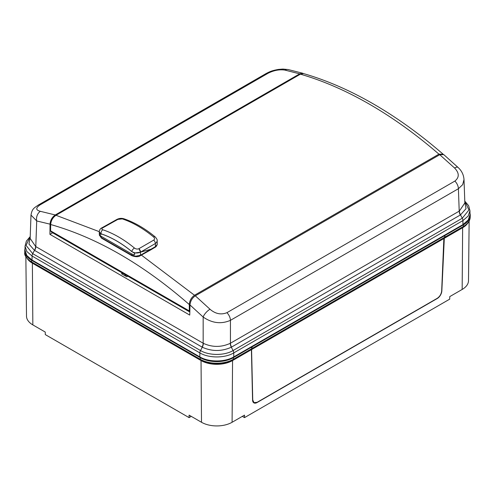 <?xml version="1.0" encoding="UTF-8"?>
<svg xmlns="http://www.w3.org/2000/svg" width="495" height="495" viewBox="0 0 495 495"><rect width="100%" height="100%" fill="white"/><g stroke="black" fill="none" stroke-linecap="round" stroke-linejoin="round"><path stroke-width="0.74" d="M122.543 273.16L121.523 273.747L126.788 276.785L127.809 276.198M52.637 232.799L49.933 234.358L50.038 224.161L36.717 220.949L30.993 215.084C32.132 208.339 34.471 207.906 38.14 205.147L38.14 205.147A7.444 4.294 60 0 1 40.126 204.856C35.56 207.95 35.646 210.109 40.404 211.328L55.261 214.96L299.685 73.842L284.996 70.117C279.588 69.263 273.952 70.309 268.092 73.241L40.126 204.856M190.006 304.969C190.358 301.108 192.128 298.058 195.315 295.824L210.004 309.245C215.412 313.886 221.048 315.037 226.908 312.692A7.444 4.294 60 0 1 230.435 320.339C221.222 324.324 212.132 323.229 203.167 317.048L190.006 304.969L189.746 315.08L49.933 234.358M125.278 274.737L124.988 275.319L125.724 275.362A0.563 0.322 0 0 0 125.885 275.152L126.046 275.177M122.809 273.308L121.789 273.896M443.13 154.217L438.929 154.149C416.147 134.448 393.03 117.822 369.592 104.278C346.147 90.758 323.087 80.722 300.397 74.17L303.485 73.582L302.785 73.26L299.685 73.842M55.261 214.96C52.086 217.187 50.342 220.256 50.038 224.161M439.739 154.706L443.786 154.626L458.085 167.471C461.668 170.719 463.642 174.741 464.007 179.537L462.658 184.672L458.401 188.725A7.444 4.294 -120 0 0 454.874 181.077C459.44 177.383 459.354 173.033 454.596 168.028L439.739 154.706L195.315 295.824M199.832 356.907L32.039 260.036L26.804 255.494L25.004 250.148L25.047 246.17L26.835 251.497L32.064 256.033L199.862 352.91C208.717 358.269 224.86 358.281 233.739 352.91L462.936 220.584L468.165 216.049L469.953 210.722L469.996 214.706L468.202 220.046L462.961 224.588L233.77 356.907C224.934 362.272 208.717 362.297 199.832 356.907L199.862 352.91A3.719 2.147 120 0 1 200.518 350.553C209.032 355.701 224.544 355.713 233.083 350.553L231.32 347.218C221.624 351.561 211.94 351.561 202.282 347.218L34.489 250.34L28.964 244.097L30.189 237.266M233.77 356.907L233.739 352.91A3.719 2.147 60 0 0 233.083 350.553L462.281 218.227L468.944 209.948L464.786 201.143M464.811 201.818L466.03 208.661L460.511 214.892L231.32 347.218A6.2 3.589 61.3 0 1 230.28 343.32L459.372 211.049L464.854 202.962L464.007 179.537M25.047 246.17L26.377 241.096L30.214 236.585L26.062 245.396L32.72 253.675L34.489 250.34A6.2 3.576 -58.7 0 0 35.628 246.498L203.321 343.32C212.293 347.416 221.277 347.416 230.28 343.32M202.071 347.094A6.2 3.583 120 0 0 203.167 343.227L203.167 317.048A7.444 2.84 -46.5 0 1 210.004 309.245M458.085 167.471A7.444 2.784 132.9 0 0 454.596 168.028M268.092 73.241A7.444 4.294 -120 0 0 266.106 73.532C269.992 71.528 271.947 70.593 278.462 69.424L282.812 69.065L288.177 69.554A7.444 5.414 102.4 0 0 284.996 70.117M40.404 211.328A7.444 5.358 101.9 0 0 36.717 220.949L35.789 246.59A6.2 3.583 120 0 1 34.693 250.464M30.993 215.084L30.146 238.411L35.628 246.498M124.988 274.911L125.315 275.597M125.315 275.195L125.693 274.972M438.929 154.149L194.51 295.261C191.305 297.526 189.566 300.62 189.294 304.561C143.191 264.342 96.983 237.662 50.676 224.526L50.577 230.849L51.505 232.143L189.294 311.695L189.839 311.38M189.294 304.561L189.294 310.94L189.857 310.6M50.676 224.526C50.991 220.634 52.761 217.553 55.985 215.282L99.26 231.654M300.397 74.17L55.985 215.282M141.378 255.098L194.51 295.261M25.022 248.688A23.383 13.501 0 0 0 24.75 250.829A23.383 13.501 0 0 0 31.6 260.29L200.265 357.668A23.383 13.501 0 0 0 233.337 357.668L251.992 346.896L251.553 346.642M444.306 235.36L444.745 235.614L463.4 224.841A23.383 13.501 0 0 0 470.25 215.381A23.383 13.501 0 0 0 469.978 213.24M233.337 357.668L233.324 359.29L252.035 348.486L251.806 349.031L232.823 359.989L251.571 349.167L252.747 400.016L254.003 402.639L257.091 402.324L437.246 298.312C439.814 296.542 441.286 294.086 441.67 290.942L443.86 238.559L444.139 237.99L462.887 227.162A22.652 13.08 0 0 0 462.899 227.156L444.139 237.99L463.134 227.019L444.392 237.841L444.677 237.266L463.388 226.463A23.364 13.489 0 0 0 470.231 217.008L470.25 215.381M242.333 416.369L244.505 417.625L244.505 415.113L232.093 422.278A21.632 12.486 180 0 1 201.508 422.278L189.096 415.113L189.096 417.625L191.268 416.369M244.505 417.625L449.714 299.147L449.751 296.616L462.163 289.451L462.633 227.725L443.86 238.559M252.035 348.486L251.992 346.896M444.745 235.614L444.677 237.266M201.508 422.278L201.038 360.552L32.367 263.173L32.837 324.899L45.249 332.065L45.286 334.595L189.096 417.625M32.837 324.899A21.632 12.486 180 0 1 26.501 316.144L25.864 256.658M469.136 221.209L468.499 280.696A21.632 12.486 180 0 1 462.163 289.451M251.806 349.031L233.065 359.853A22.999 13.278 180 0 1 200.537 359.853L31.866 262.468L200.778 359.989A22.652 13.08 0 0 0 232.823 359.989L251.571 349.167M200.778 359.989L32.113 262.61A22.652 13.08 0 0 0 32.113 262.61L31.866 262.468C26.445 258.44 24.076 255.098 24.769 252.456A23.364 13.489 0 0 0 31.612 261.911A1.238 0.718 120 0 0 31.866 262.468L200.778 359.989A1.238 0.718 -60 0 1 201.038 360.552A22.294 12.87 180 0 0 232.563 360.552L232.093 422.278M101.425 238.101L131.942 255.723A1.238 0.718 120 0 1 131.682 255.154L131.72 253.947L101.135 236.288L101.172 237.538A1.238 0.718 120 0 0 101.425 238.101L99.353 235.02L101.172 237.538L131.682 255.154L135.76 256.206L140.419 255.216L151.074 249.171L140.512 252.153C137.579 253.459 134.671 253.248 131.775 251.528A103.579 59.802 -120 0 0 101.079 233.807L101.079 233.85A103.523 59.771 60 0 1 131.775 251.571L131.775 251.528A3.1 1.374 -50.5 0 1 134.448 248.038C135.89 249.096 137.369 249.325 138.878 248.713L153.698 240.125C154.873 239.203 154.848 238.157 153.611 236.987A3.1 1.38 -50.5 0 1 155.108 236.82L155.108 236.82C144.707 228.275 134.232 222.236 123.676 218.697L123.676 218.697A3.1 2.122 -71.7 0 0 122.259 218.889L117.829 219.415L102.743 227.849C101.568 228.659 101.593 229.303 102.83 229.785A106.679 61.59 60 0 1 134.448 248.038M156.538 242.556L157.144 240.879L156.538 242.556L155.368 243.503L140.512 252.24L140.419 255.216A1.238 0.718 -119.1 0 1 140.153 255.785L150.814 249.845L151.074 249.171L155.461 246.597L156.896 245.266L157.237 244.029L156.896 245.266M151.167 245.978L140.549 252.134L138.903 248.7M101.079 233.85L99.544 232.984L99.266 231.802M102.83 229.785A3.1 2.128 -71.7 0 0 101.079 233.807L99.26 231.932M99.767 233.157L99.446 233.758L100.077 233.393M99.433 233.343L99.544 232.984L99.433 233.343M101.172 237.489L99.359 235.193M101.611 234.024L99.767 235.088L101.135 236.288M99.767 235.088L99.446 233.758M131.682 255.104L135.76 256.206M131.775 251.571L134.312 253.056L140.512 252.153A3.1 1.794 -119 0 0 138.878 248.713M134.312 253.056L134.77 253.743L134.485 254.64M134.776 254.158L133.792 254.733L134.776 254.145M131.72 253.947L133.792 254.733M140.753 255.024L155.461 246.652L157.206 244.468M153.698 240.125A3.1 1.819 59.9 0 1 155.368 243.503L155.461 246.652A1.238 0.718 -120.9 0 1 155.213 247.215L150.82 249.839M102.762 227.842L101.71 227.935A3.1 1.825 60.1 0 1 102.743 227.849M444.324 237.872L441.843 290.862A6.447 3.694 -59.6 0 1 437.246 298.522L257.091 402.534A6.447 3.694 120.4 0 1 253.867 402.856A6.447 3.694 120.4 0 1 252.574 400.133L251.398 349.26M251.621 349.13L251.819 347.02L444.918 235.533L444.85 237.161L251.862 348.585M32.039 260.036L32.064 256.033A3.719 2.147 120 0 1 32.72 253.675L200.518 350.553L202.282 347.218A6.2 3.589 118.7 0 0 203.321 343.32M462.961 224.588L462.936 220.584A3.719 2.147 60 0 0 462.281 218.227L460.511 214.892A6.2 3.576 58.7 0 1 459.372 211.049M454.874 181.077L226.908 312.692M460.307 215.016A6.2 3.583 60 0 1 459.212 211.142L458.401 188.725L230.435 320.339L230.435 343.227A6.2 3.583 60 0 0 231.53 347.094M266.106 73.532L38.14 205.147M125.724 274.991L125.724 275.362M50.577 230.837L189.294 310.922M251.336 349.711L232.563 360.552A1.238 0.718 -120 0 1 232.823 359.989L233.065 359.853A1.238 0.718 -120 0 0 233.324 359.29A23.364 13.489 0 0 1 200.277 359.29L200.265 357.668M463.4 224.841L463.388 226.463A1.238 0.718 -120 0 1 463.134 227.019L462.887 227.162A1.238 0.718 60 0 0 462.633 227.725A22.294 12.87 180 0 0 467.299 223.771M32.113 262.61A1.238 0.718 -60 0 1 32.367 263.173A22.294 12.87 180 0 1 27.701 259.219M31.6 260.29L31.612 261.911L200.277 359.29A1.238 0.718 -60 0 0 200.537 359.853M463.134 227.019L463.134 227.019C467.664 224.377 470.033 221.036 470.231 217.008M153.611 236.987A106.437 61.454 -120 0 0 122.259 218.889M117.829 219.415A3.1 1.788 -119.2 0 0 116.82 219.477L116.82 219.477C119.029 218.326 121.312 218.066 123.676 218.697M157.07 244.92L157.2 244.604C156.538 246.12 155.875 246.993 155.213 247.215M444.034 238.448L251.163 349.804M444.442 237.81L251.85 349.006L444.442 237.81M302.785 73.26L288.177 69.554M464.786 201.137L468.647 205.697L469.953 210.722M443.006 154.1C420.156 134.287 396.922 117.556 373.31 103.907C349.742 90.307 326.465 80.196 303.485 73.576M24.769 252.456L24.75 250.829M99.26 231.994L99.353 235.076M157.144 240.997L157.237 244.029M157.144 240.873C157.54 240.155 156.866 238.807 155.108 236.82M101.747 227.91L116.82 219.477M101.71 227.935C100.429 228.424 99.619 229.674 99.26 231.685M131.942 255.723C135.63 256.998 138.371 257.016 140.153 255.785"/></g></svg>
